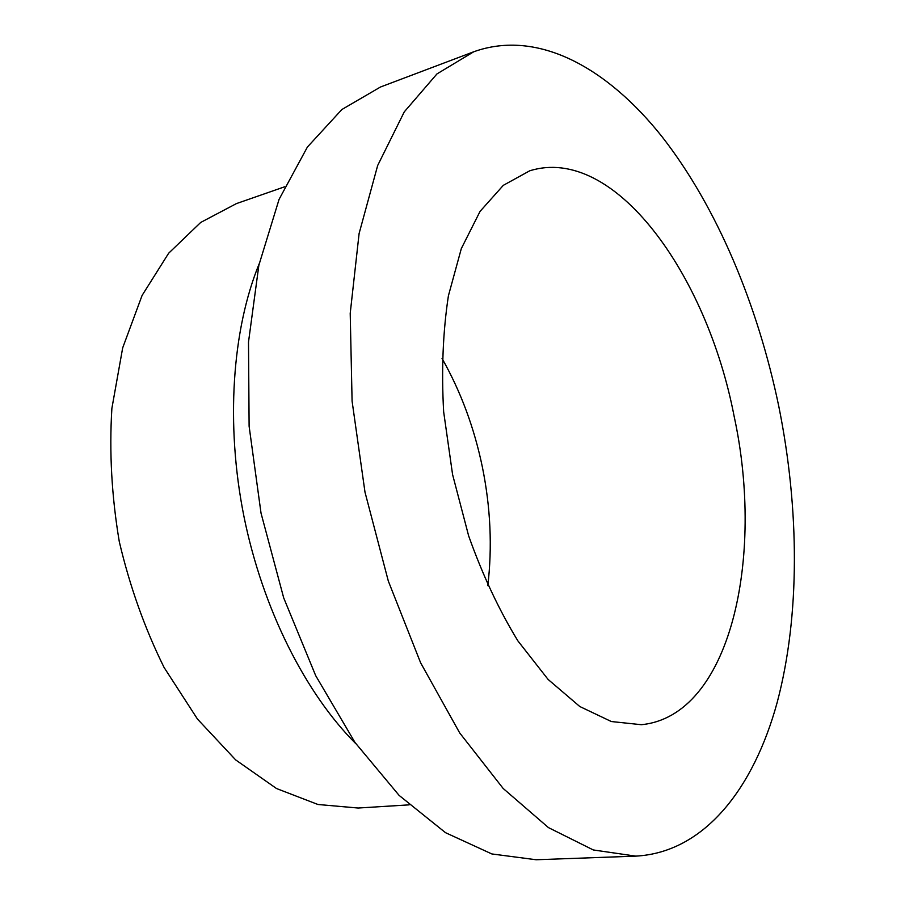 <?xml version="1.0" encoding="UTF-8"?>
<svg xmlns="http://www.w3.org/2000/svg" width="905" height="905" viewBox="0 0 905 905"><rect width="100%" height="100%" fill="white"/><g stroke="black" fill="none" stroke-linecap="round" stroke-linejoin="round"><path stroke-width="1.36" d="M487.818 585.637C492.377 546.846 490.555 507.32 482.376 467.082C474.254 427.839 460.815 391.627 442.047 358.448M734.113 416.21C706.952 274.645 614.416 144.461 529.742 170.796L503.316 185.333L480.057 211.385L461.324 248.581L448.405 295.811C442.941 331.671 441.357 370.326 443.654 411.775L452.579 474.537L468.643 535.862C482.58 574.958 499.006 609.993 517.932 640.944L548.136 679.474L579.8 706.522L611.339 721.534L641.328 724.701C730.278 716.104 764.929 558.091 734.113 416.21M284.6 186.803L236.386 203.614L200.695 222.449L168.669 253.208L142.096 295.426L122.684 347.859L111.881 408.393C109.2 451.9 111.666 496.325 119.29 541.676C129.822 586.44 144.743 628.364 164.065 667.438L197.471 719.068L235.662 759.895L276.511 788.527L317.949 804.488L358.142 808.029L409.105 804.862M259.192 263.762C232.189 329.635 225.436 424.094 243.965 516.563C262.688 608.986 305.483 693.468 355.88 743.74M473.756 51.766L380.462 87.016L341.875 109.516L307.395 147.051L279.057 199.405L258.864 265.244L248.502 342.067L249.113 426.21L261.025 513.124L283.695 597.877L315.709 675.684L355.009 742.496L399.116 795.393L445.52 832.691L491.845 853.947L536.122 859.75L635.796 856.13C704.395 852.431 753.661 788.368 777.157 702.518C800.235 615.581 799.443 508.949 778.843 406.605C757.813 305.098 717.179 207.528 662.437 137.209C607.719 68.045 537.977 28.768 473.756 51.766L436.968 73.916L404.275 111.869L377.668 165.502L359.104 233.524L350.212 313.356L352.09 401.175L364.998 492.173L388.324 581.078L420.61 662.777L459.706 732.948L503.169 788.47L548.453 827.611L593.295 849.953L635.796 856.13"/></g></svg>
